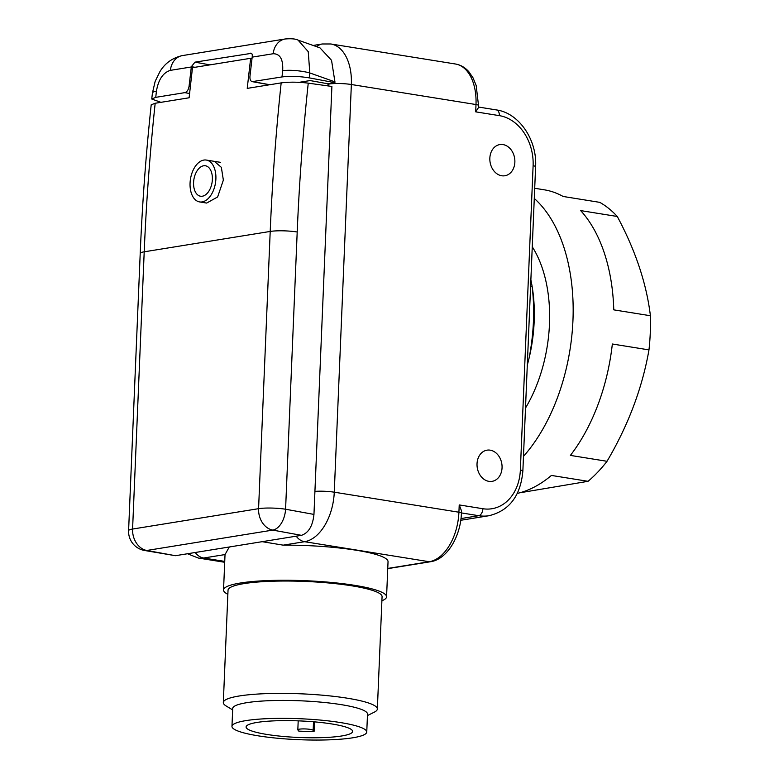 <?xml version="1.0" encoding="UTF-8"?>
<svg xmlns="http://www.w3.org/2000/svg" width="779" height="779" viewBox="0 0 779 779"><rect width="100%" height="100%" fill="white"/><g stroke="black" fill="none" stroke-linecap="round" stroke-linejoin="round"><path stroke-width="1.17" d="M298.815 731.13A53.323 8.296 -177.6 0 0 314.083 731.442L313.158 730.303A7.712 1.198 -177.6 0 0 305.047 728.93A7.712 1.198 -177.6 0 0 297.821 729.816A7.712 1.198 -177.6 0 0 297.89 729.981L298.815 731.13M314.492 721.86L314.083 731.442M341.591 735.989A53.323 8.296 2.4 0 1 282.047 736.34A53.323 8.296 2.4 0 1 246.086 726.973A53.323 8.296 2.4 0 1 257.138 722.415A53.323 8.296 2.4 0 1 316.673 722.065A53.323 8.296 2.4 0 1 352.634 731.432A53.323 8.296 2.4 0 1 341.591 735.989M245.94 720.614A67.452 10.487 2.4 0 1 321.269 720.166A67.452 10.487 2.4 0 1 366.753 732.026A67.452 10.487 2.4 0 1 352.78 737.791A67.452 10.487 2.4 0 1 277.451 738.239A67.452 10.487 2.4 0 1 231.967 726.379A67.452 10.487 2.4 0 1 245.94 720.614M231.967 726.379L232.717 708.452A67.452 10.487 2.4 0 1 246.69 702.697A67.452 10.487 2.4 0 1 322.019 702.249A67.452 10.487 2.4 0 1 367.503 714.1L366.753 732.026M232.658 709.912L226.105 705.949A77.082 11.987 2.4 0 1 223.32 702.561A77.082 11.987 2.4 0 1 239.289 695.978A77.082 11.987 2.4 0 1 325.379 695.462A77.082 11.987 2.4 0 1 377.357 709.017A77.082 11.987 2.4 0 1 374.3 712.162L367.445 715.56M223.32 702.561L228.033 590.209A77.082 11.987 2.4 0 1 244.002 583.617A77.082 11.987 2.4 0 1 330.092 583.111A77.082 11.987 2.4 0 1 382.07 596.665L377.357 709.017M529.155 357.834A115.633 69.039 99.1 0 1 527.305 365.02A115.633 69.039 99.1 0 0 534.17 321.63A115.633 69.039 99.1 0 0 530.869 279.875A115.633 69.039 99.1 0 1 532.145 286.565A115.633 69.039 99.1 0 1 529.155 357.834C533.849 333.198 534.852 309.438 532.145 286.565A12.844 5.054 170.6 0 1 530.606 286.234M477.03 463.748A15.794 12.435 80.8 0 0 492.065 481.354A15.794 12.435 80.8 0 0 502.056 467.77A15.794 12.435 80.8 0 0 487.021 450.165A15.794 12.435 80.8 0 0 477.03 463.748M489.845 158.156A15.794 12.435 80.8 0 0 504.87 175.762A15.794 12.435 80.8 0 0 514.861 162.178A15.794 12.435 80.8 0 0 499.836 144.573A15.794 12.435 80.8 0 0 489.845 158.156M262.163 541.678L283.196 545.154A81.581 12.688 -177.6 0 1 388.039 561.698L386.569 596.802A81.581 12.688 -177.6 0 0 331.552 582.458A81.581 12.688 -177.6 0 0 240.438 583.004A81.581 12.688 -177.6 0 0 223.544 589.966A81.581 12.688 -177.6 0 0 227.857 594.309M381.895 600.765A81.581 12.688 -177.6 0 0 386.569 596.802M229.279 546.994L225.053 554.56A81.581 12.688 -177.6 0 0 225.014 554.862L223.544 589.966M459.221 504.928L461.509 510.878L461.421 513.127A6.427 1.003 2.4 0 0 458.919 512.222L459.221 504.928L482.883 508.726A44.968 35.386 80.8 0 0 520.353 470.068L533.109 165.752A44.968 35.386 80.8 0 0 499.358 115.643L475.696 111.845L478.413 107.687L478.51 105.447A6.427 1.003 -177.6 0 0 475.998 104.542L351.358 84.512L334.269 492.192L458.919 512.222A45.61 27.236 -80.9 0 1 429.248 561.727L304.599 541.697L283.196 545.154M299.224 82.321L310.11 80.568L328.008 83.791L327.92 85.904M209.902 64.871L194.954 62.145L191.352 66.712L189.063 86.303C188.46 89.838 187.048 91.951 184.827 92.643L189.56 93.509M160.912 102.331L151.759 99.021L155.742 97.346L184.827 92.643M151.749 99.021L152.421 93.052A19.271 3.944 6.4 0 1 156.433 91.143C158.41 79.594 163.054 72.661 170.348 70.363A19.271 15.161 -99.2 0 1 182.393 55.591L285.182 38.979A19.271 15.161 -99.2 0 0 273.137 53.741C280.128 53.732 283.303 59.399 282.67 70.733A19.271 3.992 -173.7 0 1 309.818 72.953L334.941 81.863L331.542 60.324L320.013 47.899L298.075 40.119L308.241 51.667L309.818 72.953L309.273 77.881C299.282 76.254 290.187 75.943 281.988 76.936L282.67 70.733M155.742 97.346L156.433 91.143M334.941 81.863L334.902 82.681L309.273 77.881M281.988 76.936L252.192 81.639L269.427 84.784M269.807 84.726L252.912 81.639C250.76 81.649 249.767 79.916 249.942 76.459L252.201 56.877C252.513 54.374 251.958 53.138 250.517 53.167L251.033 53.167M328.008 83.791L334.902 82.681M194.954 62.145L251.461 53.332M215.89 178.907A21.199 12.659 -80.9 0 0 206.338 160.065A21.199 12.659 -80.9 0 0 190.066 183.084A21.199 12.659 -80.9 0 0 199.609 201.927A21.199 12.659 -80.9 0 0 215.89 178.907M193.582 182.51A15.414 9.202 -80.9 0 0 200.865 196.259A15.414 9.202 -80.9 0 0 211.703 184.302A15.414 9.202 -80.9 0 0 212.297 180.592A15.414 9.202 -80.9 0 0 212.365 179.482A15.414 9.202 -80.9 0 0 203.611 165.781A15.414 9.202 -80.9 0 0 193.582 182.51M214.42 161.36L221.353 167.358L223.359 180.105L217.623 196.97L206.659 203.056M331.893 86.459L308.25 83.139A1907.878 1501.376 80.8 0 0 297.198 231.996L285.581 509.232L313.956 514.413L331.893 86.459M155.177 103.256A1927.149 1516.538 80.8 0 0 144.203 251.812L132.586 529.048L258.579 508.677L270.206 231.441L144.203 251.812A19.271 2.999 -177.6 0 0 140.21 253.457C142.304 203.582 145.965 154.028 151.204 104.805L155.177 103.256L189.112 97.784L192.481 67.695L250.653 58.289L247.225 88.387L281.17 82.886C289.223 81.853 298.25 81.941 308.25 83.139M252.007 58.474L250.653 58.289M313.956 514.413C312.73 526 308.552 532.982 301.424 535.329L175.431 555.7L144.388 550.451A19.271 11.451 -79.6 0 0 146.783 550.471L175.431 555.7M301.424 535.329L272.777 530.1L146.783 550.471A19.271 15.161 80.8 0 1 132.586 529.048A19.271 2.999 -177.6 0 0 128.593 530.694A19.271 19.271 0 0 0 144.378 550.451A19.271 11.451 -79.6 0 0 144.388 550.451M272.777 530.1A19.271 11.451 -79.6 0 0 285.581 509.232A19.271 2.999 2.4 0 0 258.579 508.677A19.271 15.161 80.8 0 0 272.777 530.1M617.289 216.484C635.518 250.575 646.56 283.663 650.407 315.738L613.774 309.857A154.174 92.058 99.1 0 0 580.657 210.593L617.289 216.484A154.174 92.058 -80.9 0 0 599.752 202.355L563.12 196.464A154.174 92.058 99.1 0 0 544.209 189.803L534.706 188.275M517.314 493.409A154.174 92.058 99.1 0 0 551.425 475.433L588.057 481.315A154.174 92.058 -80.9 0 0 607.026 461.295L570.394 455.403A154.174 92.058 99.1 0 0 612.343 344.006L648.975 349.898A154.174 92.058 -80.9 0 0 650.28 332.721A154.174 92.058 -80.9 0 0 650.407 315.738M532.261 246.777A115.633 69.039 99.1 0 1 549.477 324.083A115.633 69.039 99.1 0 1 525.494 408.06M534.287 198.45A154.174 92.058 99.1 0 1 572.954 320.296A154.174 92.058 99.1 0 1 523.469 456.387M588.057 481.315L519.651 492.825M648.975 349.898C642.295 388.01 628.322 425.149 607.026 461.295M313.518 721.782L313.158 730.303M328.767 86.021L328.855 84.044A29.553 17.644 -80.9 0 0 328.865 83.655M225.053 554.56L203.65 558.017L224.742 561.406M387.757 568.436L429.248 561.727A6.427 5.054 80.8 0 0 430.534 561.727L387.747 568.651M460.983 518.571L478.705 515.698L461.431 512.923M475.696 111.845L475.998 104.542A45.61 27.236 -80.9 0 0 455.452 64.005L330.812 43.975A45.61 27.236 99.1 0 1 351.358 84.512A16.057 2.503 2.4 0 0 328.855 84.044M460.749 520.284L489.027 515.708A51.395 40.44 -99.2 0 1 478.705 515.698A6.427 3.837 99.1 0 0 482.883 508.726M195.247 552.496A16.057 12.639 -99.2 0 0 203.65 558.017A45.61 27.236 99.1 0 1 198.294 558.037L224.703 562.282M314.93 491.374A16.057 2.503 2.4 0 1 334.269 492.192A45.61 27.236 99.1 0 1 304.599 541.697A16.057 12.639 -99.2 0 1 296.195 536.176M316.732 46.73A16.057 12.639 -99.2 0 1 322.233 43.984L313.129 45.455M520.353 470.068A6.427 1.003 2.4 0 1 522.865 470.974L535.611 166.648C537.247 140.016 519.009 112.955 496.466 109.936L478.442 107.035M533.109 165.752A6.427 1.003 2.4 0 1 535.611 166.648M499.358 115.643A6.427 3.837 -80.9 0 0 496.466 109.936M190.329 86.498L189.063 86.303M191.352 66.712L195.013 67.286M191.322 66.975L170.348 70.363M252.172 57.13L273.137 53.741M297.198 231.996A19.271 2.999 2.4 0 0 270.206 231.441A1927.149 1516.538 -99.2 0 1 281.17 82.886M298.201 720.857L297.821 729.816M330.812 43.975L322.233 43.984M187.486 553.752L198.294 558.037M430.534 561.727C447.078 559.439 460.681 536.458 461.421 513.127M489.027 515.708C509.388 510.683 520.664 495.775 522.865 470.974M455.452 64.005C460.623 64.891 465.092 67.481 468.87 71.765L473.019 77.822L476.173 85.515L478.51 105.447M152.421 93.052L155.167 81.328L159.958 71.561C165.031 63.167 172.51 57.841 182.393 55.591M298.075 40.119C295.728 38.862 291.434 38.483 285.182 38.979M220.584 162.353L206.338 160.065M206.737 203.076L199.609 201.927M140.21 253.457L128.593 530.694"/></g></svg>
